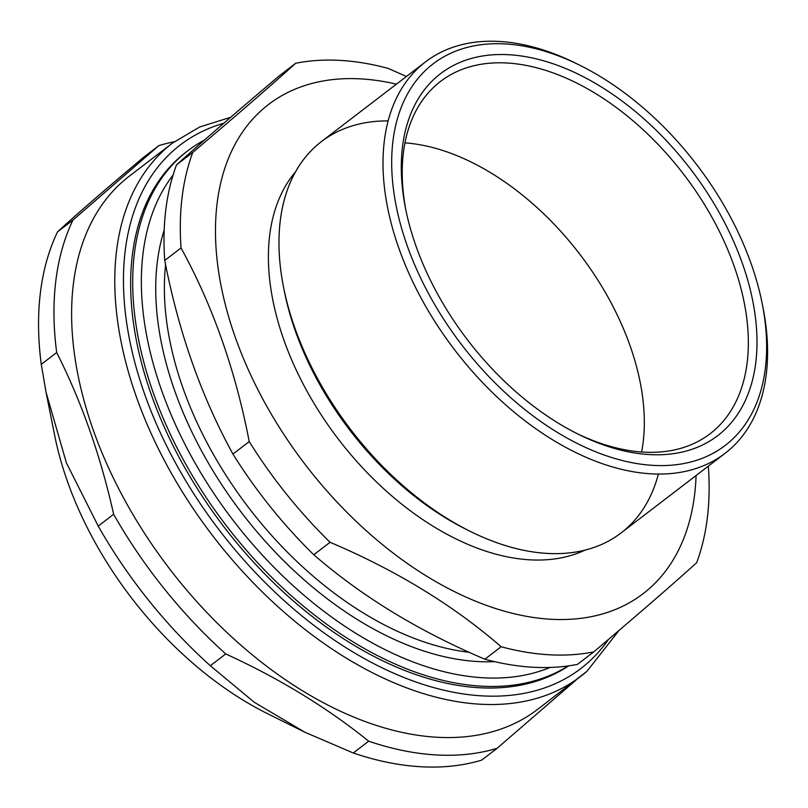 <?xml version="1.0" encoding="UTF-8"?>
<svg xmlns="http://www.w3.org/2000/svg" width="808" height="808" viewBox="0 0 808 808"><rect width="100%" height="100%" fill="white"/><g stroke="black" fill="none" stroke-linecap="round" stroke-linejoin="round"><path stroke-width="1.21" d="M658.429 473.963A246.45 151.833 -127.4 0 1 488.103 539.39A246.45 151.833 -127.4 0 1 294.647 327.412A246.45 151.833 -127.4 0 1 388.113 120.907M641.613 451.985A221.806 136.653 52.6 0 0 630.2 346.127A221.806 136.653 52.6 0 0 404.939 142.875M406 210.767A221.806 136.653 -127.4 0 1 440.451 81.487A221.806 136.653 -127.4 0 1 734.24 266.468A221.806 136.653 -127.4 0 1 710.141 433.714A221.806 136.653 -127.4 0 1 576.346 433.25M568.64 665.863A320.392 197.384 -127.4 0 1 219.816 521.382A320.392 197.384 -127.4 0 1 185.79 152.318L187.85 150.732A320.392 197.384 52.6 0 0 220.412 517.827A320.392 197.384 52.6 0 0 568.155 665.933M204.586 139.966A320.392 197.384 52.6 0 0 187.85 150.732M164.186 230.118A295.748 182.204 52.6 0 0 174.558 390.355A295.748 182.204 52.6 0 0 494.597 661.641M469.135 652.268A289.587 178.406 -127.4 0 1 182.82 387.648A289.587 178.406 -127.4 0 1 165.61 264.741M550.046 667.448A314.231 193.597 -127.4 0 1 232.765 519.857A314.231 193.597 -127.4 0 1 173.053 175.063M484.881 659.207C418.908 631.23 361.873 596.415 313.777 554.763L330.068 542.289C396.031 570.266 453.066 605.081 501.162 646.743L484.881 659.207A338.875 208.777 -127.4 0 0 577.457 664.368L593.739 651.905C636.977 615.332 671.286 585.618 696.658 562.732A338.875 208.777 -127.4 0 0 708.394 467.196L708.202 466.236M406.454 76.477L388.264 68.427A338.875 208.777 -127.4 0 0 295.688 63.256C270.316 86.143 236.017 115.867 192.769 152.429L176.487 164.903C201.859 142.016 236.168 112.292 279.406 75.73L295.688 63.256M181.042 247.965C212.706 305.666 235.431 370.205 249.228 441.592L232.936 454.056C201.273 396.364 178.548 331.815 164.751 260.439L181.042 247.965A338.875 208.777 -127.4 0 1 192.769 152.429M313.777 554.763A338.875 208.777 -127.4 0 1 232.936 454.056M164.751 260.439A338.875 208.777 -127.4 0 1 176.487 164.903M593.739 651.905A338.875 208.777 -127.4 0 1 501.162 646.743M330.068 542.289A338.875 208.777 -127.4 0 1 249.228 441.592M580.063 65.377L576.235 63.479A246.45 151.833 52.6 0 0 425.462 61.923A246.45 151.833 52.6 0 0 398.687 247.753A246.45 151.833 52.6 0 0 725.119 453.288A246.45 151.833 52.6 0 0 762.944 307.333L762.106 303.141A240.289 148.046 -127.4 0 1 637.017 463.58A240.289 148.046 -127.4 0 1 406.959 245.046A240.289 148.046 -127.4 0 1 580.063 65.377A240.289 148.046 -127.4 0 1 762.106 303.141M725.119 453.288L621.079 532.947A246.45 151.833 -127.4 0 1 470.306 531.391A246.45 151.833 -127.4 0 1 283.608 287.537A246.45 151.833 -127.4 0 1 321.422 141.582L425.462 61.923M742.501 263.761A227.967 140.451 -127.4 0 1 578.275 434.219A227.967 140.451 -127.4 0 1 405.576 208.656A227.967 140.451 -127.4 0 1 524.251 56.439A227.967 140.451 -127.4 0 1 742.501 263.761M470.306 531.391L466.479 529.482A240.289 148.046 -127.4 0 1 284.446 291.728L283.608 287.537M585.063 550.096A240.289 148.046 -127.4 0 1 338.299 439.067A240.289 148.046 -127.4 0 1 295.476 171.882M696.082 475.518A308.07 189.799 -127.4 0 1 470.377 599.011A308.07 189.799 -127.4 0 1 218.342 269.832A308.07 189.799 -127.4 0 1 396.435 84.153M619.069 630.381L587.012 671.246L537.694 709.313A335.795 206.878 -127.4 0 1 169.286 568.468A335.795 206.878 -127.4 0 1 129.411 176.073L172.569 143.036A335.795 206.878 52.6 0 0 212.443 535.421A335.795 206.878 52.6 0 0 580.841 676.276A335.795 206.878 52.6 0 0 586.83 671.398M353.258 752.985L304.899 732.23L254.298 702.293L210.333 665.731L225.745 653.935C279.336 678.457 326.977 707.545 368.67 741.178L353.258 752.985A351.197 216.372 -127.4 0 0 481.639 760.146L497.051 748.339L576.983 679.225M57.54 231.856C75.891 214.918 104.555 190.082 143.511 157.368L158.923 145.571L72.952 220.059L57.54 231.856A351.197 216.372 -127.4 0 0 41.269 364.347L56.681 352.541C81.618 401.899 100.596 455.813 113.635 514.282L98.222 526.089L66.418 462.923L46.036 392.213L41.269 364.347M210.333 665.731A351.197 216.372 -127.4 0 1 98.222 526.089M225.745 653.935A351.197 216.372 -127.4 0 1 113.635 514.282M497.051 748.339A351.197 216.372 -127.4 0 1 368.67 741.178M56.681 352.541A351.197 216.372 -127.4 0 1 72.952 220.059M158.923 145.571A351.197 216.372 -127.4 0 1 174.205 141.804M304.899 732.23L267.741 713.777A281.224 173.255 -127.4 0 1 54.691 435.522L46.036 392.213M608.525 639.37A329.634 203.081 -127.4 0 1 586.83 663.641A329.634 203.081 -127.4 0 1 200.081 503.364A329.634 203.081 -127.4 0 1 223.766 123.27M172.569 143.036L199.697 126.987L230.684 117.291"/></g></svg>
